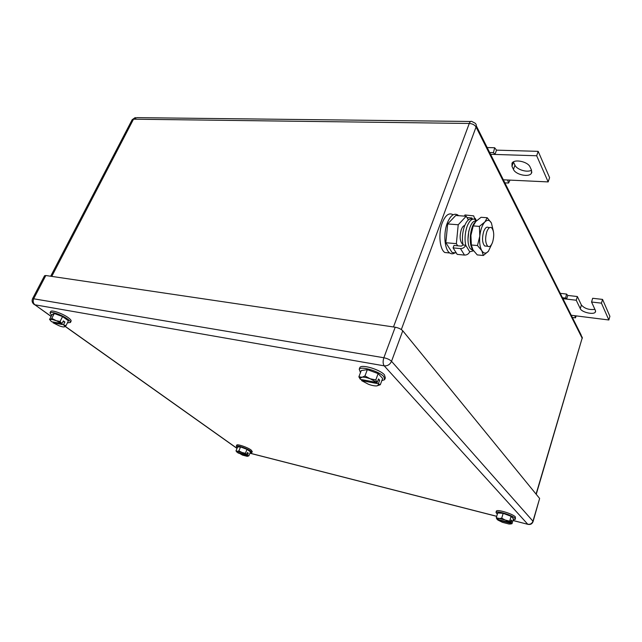 <?xml version="1.0" encoding="UTF-8"?>
<svg xmlns="http://www.w3.org/2000/svg" width="642" height="642" viewBox="0 0 642 642"><rect width="100%" height="100%" fill="white"/><g stroke="black" fill="none" stroke-linecap="round" stroke-linejoin="round"><path stroke-width="0.96" d="M576.235 315.896L575.441 317.854L574.863 315.72L608.849 319.989L601.45 303.16L591.555 302.013L595.431 310.511L595.375 312.06C593.802 315.07 581.708 312.341 580.296 308.682L576.243 300.231L566.637 299.108L567.761 295.44L566.533 294.06L565.634 298.089L566.637 299.108L562.938 298.682M560.265 293.354L566.533 294.06M572.351 317.469L575.441 317.854M571.252 315.27L574.863 315.72M562.456 297.719L565.634 298.089M576.243 300.231L577.359 296.532L567.761 295.44M594.917 309.38C589.107 310.054 584.605 308.609 581.395 305.03L577.359 296.532M591.555 302.013L592.662 298.281L602.549 299.405L601.45 303.16M608.849 319.989L609.9 316.321L602.549 299.405M509.997 180.113L508.56 183.05L507.637 180.001L548.172 181.919L536.68 155.765L494.974 154.441L496.507 150.14L494.645 147.748L493.465 152.627L494.974 154.441L490.568 154.305M487.182 147.54L494.645 147.748M504.893 182.866L508.56 183.05M503.352 179.8L507.637 180.001M489.677 152.515L493.465 152.627M536.68 155.765L538.173 151.351L496.507 150.14M548.172 181.919L549.592 177.617L538.173 151.351M513.464 169.44C515.63 174.785 529.185 177.641 531.456 173.196L531.52 170.17L530.099 167.056C528.037 161.599 514.178 158.694 511.995 163.212L511.979 166.35L513.464 169.44L514.94 165.163L513.399 161.904M531.52 170.178C527.347 172.867 516.794 169.665 514.94 165.163M364.961 375.955L360.002 378.202L360.395 379.382L377.079 382.504L364.961 375.955L367.344 369.632L361.253 370.546L358.878 376.814L361.607 377.183C363.701 376.958 366.526 377.48 370.073 378.748L375.787 379.944L378.146 373.604L382.64 378.419L380.313 384.719L376.91 385.89C374.784 386.075 371.991 385.545 368.516 384.301L361.598 380.618L361.863 379.655M367.344 369.632L378.146 373.604M359.993 378.218L358.878 376.814M376.91 385.89L378.595 384.911L378.258 383.739L380.313 384.719M375.787 379.944L377.199 382.463L378.499 378.949L379.671 380.2L378.146 379.912M358.998 377.071L360.395 379.382M378.258 383.739L361.598 380.618M378.379 383.699L379.671 380.2M360.475 372.593L359.223 369.222C361.037 365.844 379.358 371.341 383.82 376.645L384.686 379.663L381.821 380.626M359.616 368.179L359.889 367.465C361.711 364.062 380.024 369.543 384.47 374.864L385.336 377.897L384.975 378.876M501.707 518.182L497.093 518.768L497.06 519.298L510.254 522.692L501.707 518.182L503.184 513.343L497.743 512.942L496.266 517.741L509.636 521.176L511.096 516.328L513.456 518.856L512.003 523.679L510.446 524.008M503.184 513.343L511.096 516.328M512.003 523.679L510.96 523.318L510.631 523.952L509.066 524.041L502.429 522.323L497.694 519.948L497.759 519.474M496.98 518.937L496.266 517.741M509.636 521.176L510.342 522.668L511.152 519.988L511.77 520.638L511.016 520.445M496.579 518.495L497.06 519.298M510.872 523.342L497.694 519.948M510.96 523.318L511.77 520.638M497.309 514.346L496.009 512.372C497.205 510.534 512.573 515.301 514.972 518.279L515.229 519.41L513.183 519.755M496.282 511.481L496.418 511.024C497.622 509.17 512.982 513.937 515.382 516.922L515.374 518.937M238.896 450.869L236.633 451.663L237.139 452.353L246.424 454.737L238.896 450.869L240.533 446.92L237.62 446.993L235.983 450.925L245.38 453.332L247.01 449.376L250.484 451.88L248.871 455.82L247.419 456.31M240.533 446.92L247.01 449.376M248.871 455.82L247.395 455.363L247.796 455.956L247.186 456.326L242.507 455.114L238.158 452.61M245.38 453.332L246.488 454.721L247.387 452.53L248.293 453.172L247.234 452.907M247.331 455.387L238.062 452.995M247.395 455.363L248.293 453.172M237.347 447.651L236.296 446.206C236.77 444.914 247.146 448.453 250.645 451.109L251.808 452.642L250.099 452.819M236.697 445.219L236.754 445.099C237.227 443.799 247.603 447.338 251.094 450.002L252.258 451.543L251.857 452.514M51.793 318.376L50.084 320.005L51.488 321.698L61.905 323.64L51.793 318.376L54.289 313.497L52.018 314.676L49.538 319.523L50.349 319.564C51.175 319.235 52.933 319.564 55.621 320.543L60.083 321.473L62.563 316.586L68.437 320.815L65.99 325.679L64.601 326.778L64.529 325.815L63.446 324.732L65.99 325.679M54.289 313.497L62.563 316.586M64.497 326.834C63.638 327.131 61.881 326.802 59.241 325.839L53.029 322.782L53.342 322.043M60.083 321.473L61.985 323.608L63.357 320.904L64.89 321.995L62.98 321.642M63.446 324.732L53.029 322.782M63.526 324.7L64.89 321.995M51.625 315.439L49.996 312.919C50.477 310.897 62.122 314.965 67.643 319.098C69.769 320.655 70.684 321.794 70.411 322.501L67.418 322.838M50.012 312.895L50.694 311.555C51.183 309.524 62.828 313.585 68.333 317.726C70.451 319.283 71.374 320.422 71.093 321.136L70.411 322.501M32.614 298.586L44.563 275.731L45.823 275.514L395.207 327.219C398.546 327.869 401.065 329.057 402.767 330.791L539.633 498.473L532.964 521.2L391.524 361.31C389.774 359.64 387.222 358.453 383.86 357.746L32.598 298.61C31.578 301.114 32.244 303.144 34.58 304.717L33.721 304.115M533.109 521.456L539.633 498.473M492.615 242.13C491.178 245.918 489.565 247.298 487.776 246.263C485.336 243.246 485.007 238.431 486.772 231.818C488.225 228.07 489.83 226.706 491.595 227.741C494.027 230.767 494.372 235.566 492.615 242.13M486.636 246.167L484.686 245.99C482.238 242.981 481.901 238.174 483.667 231.569C485.119 227.822 486.732 226.465 488.506 227.501L489.621 227.589M462.946 244.289L462.401 244.008C459.849 241.023 459.471 236.28 461.253 229.772C462.224 227.18 463.404 225.727 464.776 225.422M468.363 219.933L466.204 216.234L458.228 224.756L456.358 243.663L457.682 245.79M466.204 216.234L455.74 215.487L447.675 223.946L445.837 242.724L452.088 252.515L456.269 252.908M445.837 242.724L456.358 243.663M447.675 223.946L458.228 224.756M455.042 252.796C453.196 254.072 451.43 254.136 449.745 252.988C444.585 249.834 443.157 233.768 447.225 223.223C450.355 215.568 453.862 212.815 457.746 214.958L458.613 215.696M449.119 252.924L444.834 252.515C439.634 249.369 438.173 233.359 442.258 222.846C445.387 215.214 448.918 212.47 452.835 214.613M471.388 245.685L470.907 235.349L473.21 225.912L475.826 221.474L481.067 217.293L487.214 217.734L491.411 222.999C489.557 219.877 487.366 219.532 484.854 221.963L484.694 222.132C482.166 225.165 480.537 229.82 479.799 236.087C479.261 242.371 479.927 247.234 481.789 250.677C483.723 253.654 485.922 253.871 488.377 251.311L492.262 243.069M488.538 251.134L483.37 255.484L481.789 250.677L477.479 245.541L479.799 236.087L479.413 226.385L484.854 221.955L487.214 217.734M493.417 231.481L491.411 222.999M479.413 226.385L473.21 225.912M477.479 245.541L471.292 244.995L470.907 235.349M483.37 255.484L477.255 254.906L472.961 249.866L471.292 244.995M453.091 247.892L460.45 248.574C462.922 248.566 464.68 247.451 465.715 245.228L463.091 244.995L461.325 246.119L453.974 245.453L453.091 247.892L457.2 254.384L464.495 255.083C466.951 255.083 468.692 253.983 469.711 251.784L473.579 250.805M469.711 251.784L465.715 245.228C464.519 239.153 464.952 232.95 467.023 226.626C469.326 220.728 471.95 218.312 474.903 219.363L473.716 215.889L464.952 214.958L464.535 216.121M463.091 244.995C461.887 238.928 462.32 232.733 464.391 226.425C466.694 220.535 469.326 218.12 472.295 219.179L472.64 219.203M466.975 217.55L471.894 217.999L472.295 219.179M467.962 239.546L468.804 230.935M472.721 250.228L470.586 248.944C464.864 243.182 469.519 219.179 475.939 221.209M475.345 222.02C470.113 226.369 468.379 244.321 472.681 249.377M580.296 308.682L581.395 305.03M511.979 166.35L513.472 162.065M476.308 125.856L581.058 334.835L582.142 338.173L536.07 494.107M536.239 494.308L582.142 338.173L476.059 126.988L401.33 329.555M51.761 276.389L133.52 119.179L469.278 123.457C470.024 121.611 470.891 120.961 471.878 121.49L474.919 123.071C476.236 123.978 476.621 125.278 476.059 126.988C474.703 124.885 472.44 123.705 469.278 123.457L393.482 326.963M470.634 121.474L136.778 117.638L132.14 119.749L50.686 276.237M528.197 524.418L512.974 520.445M496.707 516.288L249.955 453.18M512.958 520.51L527.828 524.313C530.348 524.875 532.09 523.992 533.053 521.665L532.964 521.2C531.993 523.591 530.252 524.602 527.732 524.217L384.221 365.852L34.885 304.79L51.159 316.354M65.235 326.345L237.05 448.349M395.207 327.219L383.86 357.746C382.776 361.221 382.897 363.926 384.221 365.852C387.551 366.084 389.983 364.568 391.524 361.31L402.767 330.791M51.111 316.45L34.885 304.79C33.087 303.176 32.742 301.058 33.841 298.442L45.823 275.514M460.45 248.574L464.495 255.083M471.405 217.863L472.119 219.099M476.003 221.281L474.903 219.363M595.375 312.06L595.615 311.258M531.456 173.196L531.865 171.992M582.238 338.527L582.27 337.082M135.269 117.574L132.156 119.709M359.223 369.222L359.889 367.465M510.631 523.952L511.513 523.808M496.009 512.372L496.418 511.024M236.633 451.663L236.152 451.053M236.296 446.206L236.754 445.099M496.691 516.345L249.931 453.228M65.147 326.417L237.018 448.429M487.776 246.263L484.686 245.99M462.898 244.048L462.401 244.008M449.745 252.988L444.834 252.515M471.894 217.999L472.36 218.818M475.104 218.304L476.508 220.768M470.586 248.944L472.841 249.658"/></g></svg>

